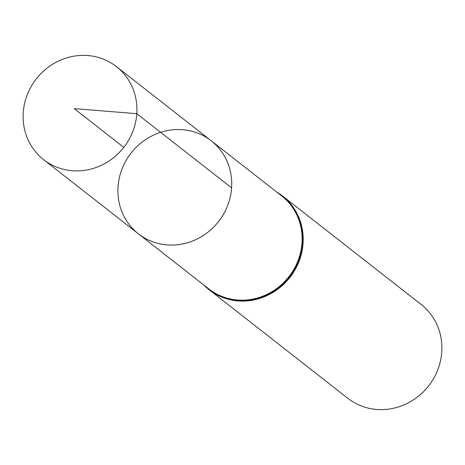 <?xml version="1.0" encoding="UTF-8"?>
<svg xmlns="http://www.w3.org/2000/svg" width="465" height="465" viewBox="0 0 465 465"><rect width="100%" height="100%" fill="white"/><g stroke="black" fill="none" stroke-linecap="round" stroke-linejoin="round"><path stroke-width="0.7" d="M231.593 187.86A59.078 55.55 128 0 1 197.172 238.975A59.078 55.55 128 0 1 138.407 233.831A59.078 55.55 128 0 1 131.066 153.078A59.078 55.55 128 0 1 211.22 140.785A59.078 55.55 128 0 1 231.593 187.86L136.809 113.687L74.266 108.63L123.777 147.37M203.949 285.121A59.537 55.986 -52 0 0 209.145 289.771L347.837 398.302A59.537 55.986 -52 0 0 407.061 403.486A59.537 55.986 -52 0 0 441.75 351.964A59.537 55.986 -52 0 0 421.22 304.523L282.528 195.992A59.537 55.986 -52 0 0 276.762 192.068M211.22 140.785L281.627 195.875A59.078 55.55 -52 0 1 302 242.951A59.078 55.55 -52 0 1 267.578 294.072A59.078 55.55 -52 0 1 208.814 288.928L138.407 233.831A59.078 55.55 -52 0 0 218.562 221.543A59.078 55.55 -52 0 0 211.22 140.785L116.436 66.611A59.078 55.55 128 0 1 123.777 147.37A59.078 55.55 128 0 1 43.623 159.664A59.078 55.55 128 0 1 23.25 112.588A59.078 55.55 128 0 1 57.666 61.467A59.078 55.55 128 0 1 116.436 66.611M203.932 285.109L209.145 289.771A59.537 55.986 -52 0 0 268.369 294.955A59.537 55.986 -52 0 0 303.058 243.439A59.537 55.986 -52 0 0 282.528 195.992L276.745 192.057M205.251 286.138A59.305 55.765 -52 0 0 265.637 295.606A59.305 55.765 -52 0 0 302.529 243.195A59.305 55.765 -52 0 0 278.064 193.091M138.407 233.831L43.623 159.664"/></g></svg>
